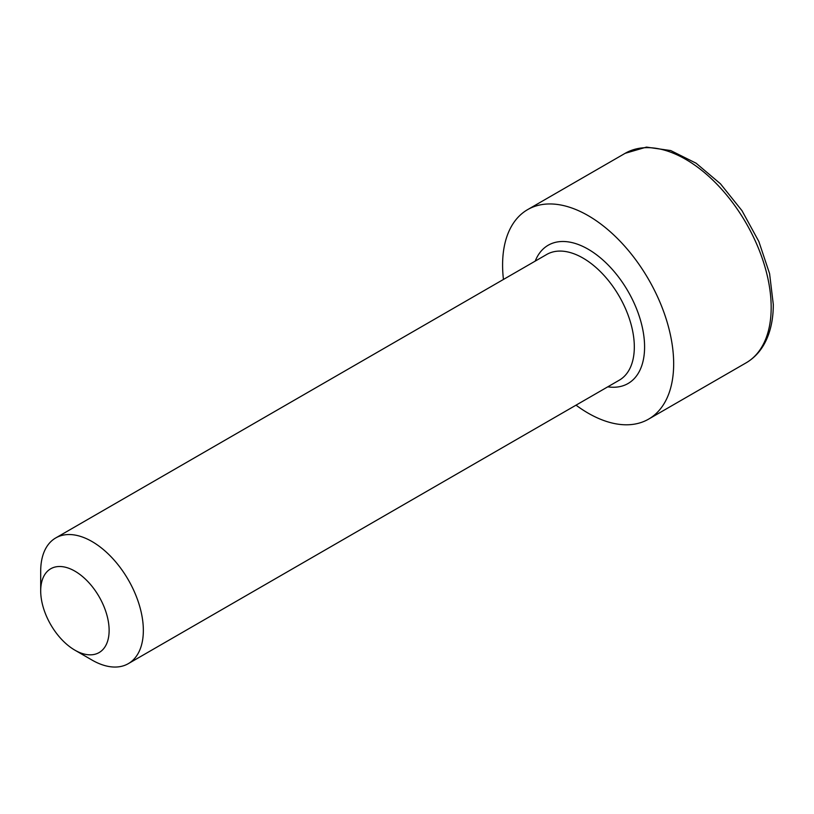 <?xml version="1.0" encoding="UTF-8"?>
<svg xmlns="http://www.w3.org/2000/svg" width="814" height="814" viewBox="0 0 814 814"><rect width="100%" height="100%" fill="white"/><g stroke="black" fill="none" stroke-linecap="round" stroke-linejoin="round"><path stroke-width="1.22" d="M109.127 630.433A48.382 27.941 -120 0 0 74.919 571.163A48.382 27.941 -120 0 0 40.7 590.923L40.7 571.163A72.578 41.901 60 0 1 55.728 537.942A72.578 41.901 60 0 1 111.66 557.386A72.578 41.901 60 0 1 143.345 630.433A72.578 41.901 60 0 1 128.307 663.654A72.578 41.901 60 0 1 92.023 660.062L74.919 650.183A48.382 27.941 -120 0 0 109.127 630.433M576.027 405.168A120.971 69.841 -120 0 0 648.605 419.129A120.971 69.841 -120 0 0 673.666 363.756A120.971 69.841 -120 0 0 620.858 242.023A120.971 69.841 -120 0 0 527.645 209.615A120.971 69.841 -120 0 0 502.594 264.988A120.971 69.841 -120 0 0 503.449 279.456M40.7 590.923A48.382 27.941 -120 0 0 74.919 650.183M771.173 307.458A120.971 69.841 -120 0 0 718.375 185.724A120.971 69.841 -120 0 0 625.152 153.317L646.438 147.11L670.756 150.57L696.072 163.187L720.471 183.811L741.992 210.684L758.851 241.514L769.596 273.687L773.3 304.497C773.3 315.608 771.703 325.62 768.528 334.564C763.898 347.344 756.43 356.776 746.123 362.841A120.971 69.841 -120 0 0 771.173 307.458M535.205 261.121A79.833 46.093 60 0 1 598.117 255.983A79.833 46.093 60 0 1 644.586 346.968A79.833 46.093 60 0 1 607.783 386.833M128.307 663.654L619.281 380.189A72.578 41.901 -120 0 0 634.32 346.968A72.578 41.901 -120 0 0 602.635 273.921A72.578 41.901 -120 0 0 546.703 254.477L55.728 537.942M625.152 153.317L527.645 209.615M746.123 362.841L648.605 419.129"/></g></svg>

